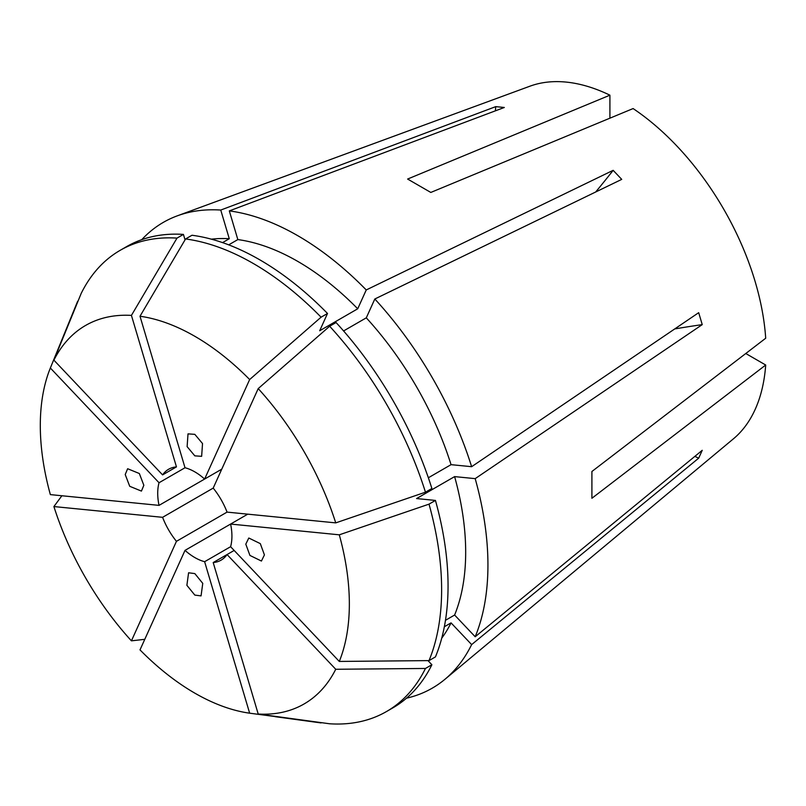 <?xml version="1.0" encoding="UTF-8"?>
<svg xmlns="http://www.w3.org/2000/svg" width="806" height="806" viewBox="0 0 806 806"><rect width="100%" height="100%" fill="white"/><g stroke="black" fill="none" stroke-linecap="round" stroke-linejoin="round"><path stroke-width="1.21" d="M194.82 595.09L186.881 585.317L188.584 572.784L194.82 573.59L202.759 583.363L201.057 595.896L194.82 595.09M143.841 485.283L141.423 491.096L129.716 486.29L125.222 474.533L127.64 468.729L139.347 473.525L143.841 485.283M194.82 455.853L187.123 446.645L188.01 433.87L194.82 434.343L202.528 443.552L201.641 456.327L194.82 455.853M264.428 554.901L261.426 561.047L249.92 555.425L245.8 544.151L248.802 538.015L260.308 543.627L264.428 554.901M247.744 514.168L185.017 550.377A52.471 30.296 -120 0 0 194.82 557.561A52.471 30.296 -120 0 0 204.623 561.701L249.648 713.189L321.523 722.67M176.454 541.33A52.471 30.296 -120 0 1 162.59 517.321L213.197 488.104A52.471 30.296 -120 0 1 227.06 512.112L176.454 541.33L131.428 640.841L144.778 639.319M428.359 477.767L451.058 464.659L471.641 466.694A268.922 155.266 -120 0 0 374.82 298.996L621.728 179.375L613.154 170.328L366.246 289.948L357.723 308.789L319.69 330.752L327.508 313.484L321.07 317.191L249.648 379.545L204.623 479.056L221.761 469.163L159.034 505.372L50.355 494.612A218.527 126.169 -120 0 1 50.355 368.01L77.638 301.283A266.292 153.745 -120 0 0 77.416 301.807L60.158 344.021M204.623 479.056A52.471 30.296 -120 0 0 194.82 471.873A52.471 30.296 -120 0 0 185.017 467.742L159.034 482.744A52.471 30.296 -120 0 0 159.034 505.372M162.59 474.895A52.471 30.296 -120 0 1 168.585 469.273A52.471 30.296 -120 0 1 176.454 466.886L162.59 474.895L53.901 360.161L81.184 293.434A266.292 153.745 -120 0 1 120.175 250.323A266.292 153.745 -120 0 1 176.998 238.113L183.436 234.405A266.292 153.745 -120 0 0 126.602 246.616L120.175 250.323M249.648 379.545A218.527 126.169 -120 0 0 194.82 336.293A218.527 126.169 -120 0 0 140.002 316.244L185.571 238.959L191.999 235.251A266.292 153.745 -120 0 1 327.508 313.484M321.07 317.191A266.292 153.745 -120 0 0 253.326 263.512A266.292 153.745 -120 0 0 185.571 238.959M609.91 118.18L609.91 95.179L407.614 179.053L430.807 192.443L633.103 108.568A204.583 118.119 -120 0 1 765.7 338.238L591.906 471.49L591.906 498.269L765.7 365.017A204.583 118.119 -120 0 1 733.45 438.796L444.942 679.297A268.922 155.266 -120 0 0 471.641 644.598L698.691 458.161L702.238 450.312L475.187 636.75A268.922 155.266 -120 0 0 475.187 478.643L702.238 324.627L698.691 312.678L471.641 466.694M366.246 289.948A268.922 155.266 -120 0 0 297.787 235.705A268.922 155.266 -120 0 0 229.317 210.9L504.314 107.48L495.74 106.634L220.753 210.054A268.922 155.266 -120 0 0 177.35 215.817A268.922 155.266 -120 0 0 141.775 239.654M406.506 698.187A268.922 155.266 -120 0 0 444.942 679.297M609.91 95.179A204.583 118.119 -120 0 0 529.885 86.212L177.35 215.817M162.59 517.321L53.901 506.561A218.527 126.169 -120 0 0 131.428 640.841M53.901 506.561L61.891 495.75M185.017 550.377L140.002 649.888A218.527 126.169 -120 0 0 249.648 713.189M275.138 716.665L320.506 722.851A266.292 153.745 -120 0 0 321.07 722.922M234.153 550.448L213.197 562.548L258.212 714.035A218.527 126.169 -120 0 0 335.739 669.272L425.457 668.456L431.885 664.738L427.986 660.618M258.212 714.035L329.644 723.778A266.292 153.745 -120 0 0 386.467 711.557A266.292 153.745 -120 0 0 425.457 668.456M339.296 534.821L230.607 524.061A52.471 30.296 -120 0 1 230.607 546.7L339.296 661.434A218.527 126.169 -120 0 0 339.296 534.821L429.014 504.143L435.442 500.425L416.581 498.561L454.614 476.608L475.187 478.643M339.296 661.434L429.014 660.608A266.292 153.745 -120 0 0 429.014 504.143M227.06 512.112L335.739 522.882A218.527 126.169 -120 0 0 258.212 388.593L329.644 326.239L336.072 322.531A266.292 153.745 -120 0 1 431.885 488.486L425.457 492.194A266.292 153.745 -120 0 0 329.644 326.239M335.739 522.882L425.457 492.194M386.467 711.557L392.895 707.849A266.292 153.745 -120 0 0 431.885 664.738M429.014 660.608L435.442 656.9A266.292 153.745 -120 0 0 435.442 500.425M441.728 638.161A237.438 137.08 -120 0 0 451.058 622.877L471.641 644.598M444.338 626.756L451.058 622.877M445.476 620.308L454.614 615.028A237.438 137.08 -120 0 0 454.614 476.608M451.058 464.659A237.438 137.08 -120 0 0 366.297 317.836L374.82 298.996M343.588 330.944L366.297 317.836M357.723 308.789A237.438 137.08 -120 0 0 237.841 239.584L229.317 210.9M228.703 244.853L237.841 239.584M454.614 615.028L475.187 636.75M213.197 562.548A52.471 30.296 -120 0 0 221.056 560.16A52.471 30.296 -120 0 0 227.06 554.548L335.739 669.272M230.607 546.7L204.623 561.701M159.034 482.744L50.355 368.01M213.197 488.104L258.212 388.593M185.017 467.742L140.002 316.244M176.454 466.886L131.428 315.398A218.527 126.169 -120 0 0 53.901 360.161M131.428 315.398L176.998 238.113M183.436 234.405L185.048 239.845M222.557 242.616L229.277 238.727A237.438 137.08 -120 0 0 211.374 239.17M229.277 238.727L220.753 210.054M745.782 353.512L765.7 365.017M495.378 110.845A406.657 306.754 95.7 0 0 495.74 106.634M595.684 191.989A406.657 127.066 136.6 0 0 613.154 170.328M674.743 328.929A406.657 127.056 163.4 0 1 702.238 324.627M694.863 456.367A406.657 306.754 -155.7 0 1 698.691 458.161"/></g></svg>
